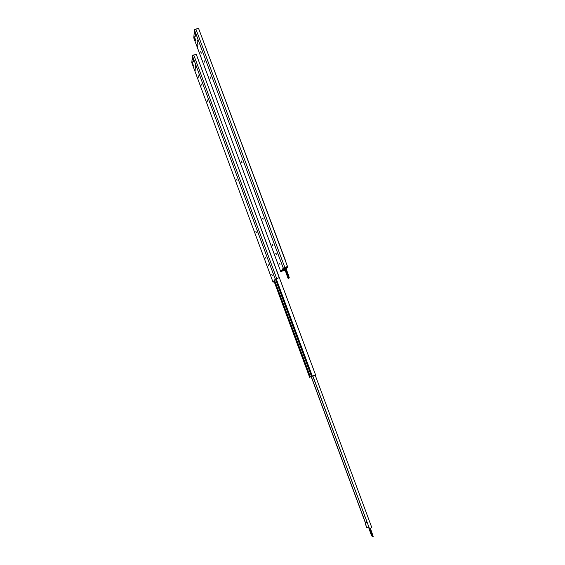 <?xml version="1.0" encoding="UTF-8"?>
<svg xmlns="http://www.w3.org/2000/svg" width="565" height="565" viewBox="0 0 565 565"><rect width="100%" height="100%" fill="white"/><g stroke="black" fill="none" stroke-linecap="round" stroke-linejoin="round"><path stroke-width="0.85" d="M197.446 46.471L197.1 44.741L197.446 46.471M197.87 41.838L197.517 40.08L197.87 41.838M272.598 245.189L272.394 244.179L272.697 245.45L272.959 245.076M200.674 51.627L201.26 53.251L200.886 51.57M262.852 217.942L263.163 219.234L262.852 217.942M210.399 78.189L210.067 76.734L210.703 78.104M194.332 38.039L194.431 36.817L195.525 39.762L195.426 40.977L194.332 38.039L194.833 37.897M197.997 44.444L197.425 42.686L197.997 44.444M194.706 33.469L194.805 32.219L195.914 35.2L195.808 36.443L194.706 33.469L195.222 33.328M241.756 162.374L241.439 161.018L242.081 162.275M280.071 264.787L279.477 263.022L280.071 264.787M276.094 253.494L276.306 254.497L276.002 253.24L275.748 253.643M204.346 60.879L204.594 62.108L204.346 60.879M284.824 267.45L287.521 266.511L283.771 267.98L281.342 271.299L284.647 270.36L280.734 271.56L283.263 268.093L284.824 267.45L195.886 29.076L198.527 28.292L287.521 266.511M282.168 270.176L282.479 271.009M284.11 269.851L284.315 270.409M284.414 269.745L284.647 270.36M195.886 29.076L194.431 29.818L193.781 37.926L280.734 271.56M194.431 29.818L283.263 268.093M285.318 260.098L200.377 33.236M284.308 267.761L287.938 278.121L288.729 278.263M288.736 278.255L289.252 277.535L285.876 267.888M289.308 277.952L288.722 278.157L288.659 277.74L289.252 277.535M288.722 278.157L288.143 278.46M285.283 268.085L288.659 277.74M284.654 267.612L284.88 268.22L284.774 267.57M284.88 268.22L286.78 267.577L286.088 268.502M285.212 269.385L283.623 269.922L283.192 268.771M283.623 269.922L283.107 268.891M287.211 266.666L287.43 267.266L284.972 268.1M284.944 269.562L283.538 270.042M287.43 267.266L286.222 268.876M365.802 519.009L364.051 514.291M368.521 527.159L371.495 535.641L372.596 536.743L373.197 536.489M365.357 523.769L366.049 522.985L365.357 523.769L366.756 527.795L365.562 523.988M365.845 522.766L367.01 522.279M367.109 522.547L366.049 522.985M366.261 520.252L366.84 522.357M369.814 528.55L372.575 536.453M370.379 528.317L373.14 536.22M368.747 526.961L366.756 527.795M312.756 376.057L369.51 528.678L312.855 376.015M368.783 527.053L367.264 527.583M365.64 523.197L311.287 376.622M365.569 523.338L311.188 376.664L310.432 376.947L315.602 374.991L311.188 376.671M315.178 375.153L371.848 527.703L369.51 528.678M195.596 66.783L195.264 65.173L195.596 66.783M195.222 70.851L194.897 69.262L195.222 70.851M274.258 281.801L273.036 282.126L191.796 62.743L192.368 55.624L196.203 54.198L279.216 277.627L275.713 278.99L273.594 281.886L274.23 281.723M273.036 282.126L275.24 279.103L279.216 277.627M193.731 54.946L276.695 278.51M192.368 55.624L275.24 279.103M265.698 257.407L265.896 258.346L265.698 257.407M198.781 77.37L198.244 75.738L198.781 77.37M256.185 232.688L255.896 231.481L256.482 232.589M207.334 99.92L207.652 101.262L207.334 99.92M192.397 61.846L193.329 65.681L192.397 61.846M195.179 67.517L195.723 69.156L195.292 67.482M193.76 60.61L193.668 61.698L192.63 58.908L192.722 57.814L193.76 60.61M236.693 179.14L236.989 180.39L236.693 179.14M271.786 274.244L272.344 275.889L271.829 274.23M268.326 265.444L268.121 264.512L268.41 265.684L268.636 265.338M201.493 85.082L201.26 83.952L201.783 84.997M192.63 58.908L193.082 58.781M192.305 62.913L192.75 62.793M315.602 374.991L233.691 155.093M312.36 376.198L276.221 278.785M309.62 377.258L274.053 281.257M310.397 376.954L274.639 280.466M311.541 376.53L275.487 279.301M311.562 376.502L275.508 279.28M262.626 218.415L262.986 218.302M285.297 268.135L285.89 267.93M289.329 277.923L288.736 278.128"/></g></svg>
